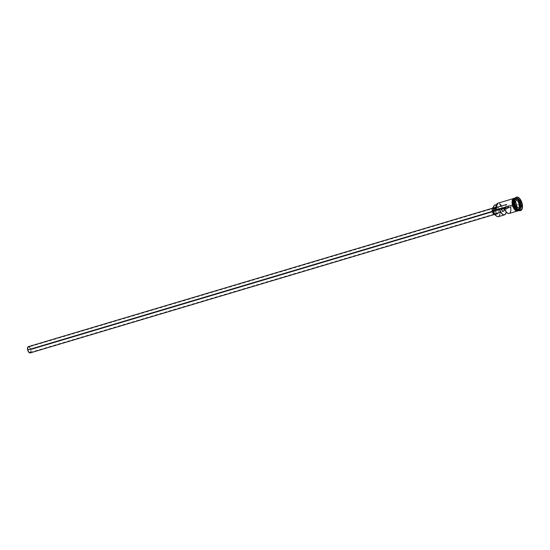 <?xml version="1.0" encoding="UTF-8"?>
<svg xmlns="http://www.w3.org/2000/svg" width="550" height="550" viewBox="0 0 550 550"><rect width="100%" height="100%" fill="white"/><g stroke="black" fill="none" stroke-linecap="round" stroke-linejoin="round"><path stroke-width="0.41" stroke-dasharray="2.75 2.06" d="M496.354 216.026A6.339 3.114 73.4 0 0 499.606 210.121L499.854 210.066A6.531 3.204 -106.6 0 1 496.43 216.081M505.979 207.336A2.798 1.375 -106.6 0 1 506.571 204.511A2.798 1.375 -106.6 0 1 508.75 207.048L30.676 349.635A2.798 1.375 73.4 0 0 28.497 347.098A2.798 1.375 73.4 0 0 27.906 349.924L505.979 207.336A2.798 1.375 73.4 0 0 506.144 207.873L504.281 208.065L506.144 207.873L504.384 208.402L506.144 207.873A2.798 1.375 -106.6 0 1 505.979 207.336L27.906 349.924L28.793 351.794L29.968 352.488L30.621 351.952L30.828 350.687L29.796 347.765L28.902 347.098L28.139 347.339L27.906 349.924A2.798 1.375 73.4 0 0 30.092 352.461A2.798 1.375 73.4 0 0 30.676 349.635L508.75 207.048L507.87 205.178L506.433 204.566L505.911 205.384L505.979 207.336M492.518 211.31L493.543 213.489L494.918 214.301L495.832 213.256L495.743 210.973A3.266 1.602 -106.6 0 1 495.062 214.273A3.266 1.602 -106.6 0 1 492.518 211.31A3.266 1.602 -106.6 0 1 493.199 208.017A3.266 1.602 -106.6 0 1 495.743 210.973L494.718 208.794L493.343 207.982L492.429 209.028L492.518 211.31M30.229 352.908A3.266 1.602 73.4 0 0 30.91 349.614L495.743 210.973L30.91 349.614A3.266 1.602 73.4 0 0 28.359 346.651M494.622 210.636L493.391 211.001L494.622 210.636L495.797 213.132L497.365 214.053L498.41 212.864L498.314 210.251A3.733 1.829 -106.6 0 1 497.53 214.019A3.733 1.829 -106.6 0 1 494.622 210.636A3.733 1.829 -106.6 0 1 495.399 206.869A3.733 1.829 -106.6 0 1 498.314 210.251L497.138 207.756L495.564 206.834L494.526 208.031L494.622 210.636M495.117 214.734A3.733 1.829 73.4 0 0 495.199 214.72A3.733 1.829 73.4 0 0 495.976 210.952L498.314 210.251L495.976 210.952A3.733 1.829 73.4 0 0 493.061 207.57L495.399 206.869M517.942 210.526A6.435 3.156 73.4 0 0 518.781 210.506A6.435 3.156 -106.6 0 1 513.837 204.641A6.435 3.156 -106.6 0 1 515.24 198.131A6.435 3.156 -106.6 0 1 520.204 203.988A6.435 3.156 -106.6 0 1 518.863 210.478A6.435 3.156 -106.6 0 1 516.876 209.949M520.327 203.954A6.531 3.204 73.4 0 0 515.219 198.041A6.531 3.204 73.4 0 1 515.233 198.034A6.531 3.204 73.4 0 1 520.327 203.954L521.73 203.583A6.992 3.431 -106.6 0 1 520.458 210.574A6.992 3.431 73.4 0 0 521.73 203.583L522.115 203.466L521.73 203.583A6.992 3.431 73.4 0 0 516.464 197.196A6.992 3.431 -106.6 0 1 521.73 203.583L521.111 203.727A6.531 3.204 -106.6 0 1 519.743 210.313A6.531 3.204 -106.6 0 1 517.873 209.88A6.531 3.204 73.4 0 0 521.111 203.727L520.327 203.954A6.531 3.204 73.4 0 1 518.966 210.547A6.531 3.204 73.4 0 0 518.966 210.547A6.531 3.204 73.4 0 0 520.327 203.954M518.726 210.519A6.435 3.156 73.4 0 0 520.128 204.009A6.435 3.156 73.4 0 0 515.164 198.151A6.435 3.156 -106.6 0 1 520.204 203.988L520.204 203.988A6.435 3.156 -106.6 0 1 518.801 210.499A6.435 3.156 73.4 0 0 520.128 204.009A6.435 3.156 73.4 0 0 515.102 198.172A6.435 3.156 73.4 0 0 514.388 198.612M517.956 210.849A6.531 3.204 73.4 0 0 519.317 204.256L520.094 204.029A6.531 3.204 -106.6 0 0 515.116 198.076A6.531 3.204 -106.6 0 1 520.094 204.029A6.531 3.204 -106.6 0 1 518.849 210.574M498.486 216.652A6.531 3.204 73.4 0 0 499.854 210.066L518.932 204.373A6.531 3.204 -106.6 0 1 517.756 210.897A6.531 3.204 -106.6 0 1 517.564 210.966A6.531 3.204 -106.6 0 1 512.469 205.04L512.112 202.599L512.593 199.643L514.126 198.392L516.182 199.272L517.509 200.922L518.932 204.373L519.262 207.941L518.389 210.416L516.615 210.966L515.212 210.141L513.886 208.498L512.469 205.04A6.531 3.204 -106.6 0 1 513.831 198.454A6.531 3.204 -106.6 0 1 514.03 198.406A6.531 3.204 -106.6 0 1 518.932 204.373L502.968 209.137A6.531 3.204 73.4 0 0 497.874 203.211M509.231 213.448A6.531 3.204 73.4 0 0 510.723 207.405L506.048 208.794A6.531 3.204 -106.6 0 1 506.241 211.949M517.77 210.939A6.573 3.224 73.4 0 0 518.952 204.373A6.573 3.224 73.4 0 0 514.663 198.378M514.587 198.227A6.573 3.224 -106.6 0 1 519.337 204.256A6.573 3.224 -106.6 0 1 518.588 210.547M510.723 207.405L504.549 208.876L510.723 207.405L504.577 208.945L506.048 208.794L506.227 212.101M496.526 208.306L496.409 209.701A2.798 1.375 -106.6 0 0 496.526 208.306A5.644 2.771 -106.6 0 1 497.97 204.112A5.644 2.771 -106.6 0 1 501.896 207.749L500.177 204.992L498.217 204.057L496.815 205.336L496.526 208.306M496.293 205.356L496.98 203.961L498.053 203.383L499.352 203.713L500.679 204.903L502.686 209.055L501.896 207.749L498.781 208.677A2.798 1.375 73.4 0 0 499.572 209.983L502.686 209.055A2.798 1.375 -106.6 0 1 501.896 207.749L498.781 208.677A5.644 2.771 73.4 0 0 494.856 205.04M514.69 199.189A6.531 3.204 -106.6 0 1 516.01 197.801A6.531 3.204 -106.6 0 1 521.111 203.727A6.531 3.204 73.4 0 0 517.921 198.268A6.531 3.204 73.4 0 0 514.69 199.189M513.81 199.684A6.435 3.156 -106.6 0 1 515.185 198.144L515.102 198.172C517.151 198.021 518.808 199.973 520.087 204.022L519.317 204.256A6.531 3.204 73.4 0 0 514.223 198.337M514.504 198.234L515.866 198.591L517.268 199.856L519.337 204.256L519.674 207.845L519.214 209.694L518.279 210.767M518.265 210.719L519.193 209.66L519.647 207.824L518.946 203.032L516.574 199.155L515.171 198.337L513.913 198.468M512.82 206.278L513.301 207.453M515.921 210.712L516.622 211.014M517.282 211.069L518.409 210.458L519.283 207.962L518.581 203.136L517.523 200.894L515.481 198.708L514.112 198.351L512.985 198.962M517.887 210.877L518.409 210.458M514.779 198.406L514.112 198.351M512.084 202.586L512.201 203.796M496.066 205.178L497.551 206.47L499.572 209.983A6.339 3.114 -106.6 0 1 499.606 210.121L499.95 212.492L499.482 215.366L497.998 216.576L495.997 215.724M515.185 198.144C513.604 198.907 513.171 201.066 513.879 204.627C515.158 208.677 516.814 210.629 518.863 210.478L518.781 210.506C520.362 209.749 520.795 207.591 520.087 204.022A6.531 3.204 -106.6 0 1 519.578 210.038M508.942 213.51L510.008 212.953M508.86 207.597A2.798 1.375 73.4 0 0 508.75 207.048A2.798 1.375 -106.6 0 1 508.86 207.597M492.889 207.639L493.611 207.563L494.801 208.457L495.976 210.952L496.072 213.558L495.027 214.748M28.834 346.651L30.724 349.002L30.848 352.316M496.464 204.82A6.531 3.204 -106.6 0 1 499.689 203.617A6.531 3.204 -106.6 0 1 502.968 209.137L502.686 209.055A6.339 3.114 73.4 0 0 499.531 203.83A6.339 3.114 73.4 0 0 496.437 204.909M515.439 207.137L518.396 209.502L519.881 209.055L516.918 206.69L515.439 207.137L516.918 206.69L515.625 201.486L514.14 201.926L515.439 207.137L518.396 209.502L519.042 208.388L518.396 209.502L519.881 209.055L516.918 206.69L515.639 201.417L514.14 201.926L515.439 207.137M515.804 199.086L514.14 201.926L515.804 199.086L517.282 198.639L515.804 199.086L516.636 199.753L515.804 199.086M496.478 207.522L496.107 207.632M494.505 208.113L28.497 347.098M495.062 214.273L494.216 214.521M497.53 214.019L495.199 214.72M517.564 210.966L516.808 211.193M519.743 210.313L518.966 210.547M520.658 210.526L520.266 210.643M514.979 198.11L516.395 198.88L518.093 201.018L519.372 204.256L518.712 210.623M516.01 197.801L515.233 198.034M513.831 198.454L513.074 198.681M496.581 204.524L497.97 204.112M493.199 208.017L492.346 208.264M503.498 211.269L500.72 212.094M496.107 213.476L494.587 213.923M494.141 214.06L30.092 352.461"/><path stroke-width="0.82" d="M496.286 215.964L496.43 216.081A6.531 3.204 -106.6 0 1 493.391 210.732L493.329 210.767A6.339 3.114 73.4 0 0 496.286 215.964A6.339 3.114 73.4 0 0 496.354 216.026M516.876 209.949A6.435 3.156 -106.6 0 1 513.837 204.641L513.762 204.669A6.435 3.156 73.4 0 1 514.388 198.612A6.435 3.156 73.4 0 0 513.762 204.669L493.295 210.629A6.339 3.114 73.4 0 0 493.329 210.767L493.391 210.732A6.531 3.204 73.4 0 0 498.486 216.652L504.563 214.844A6.531 3.204 -106.6 0 1 499.613 209.461L504.281 208.065A6.531 3.204 73.4 0 0 509.231 213.448L516.808 211.193M492.346 208.264L28.359 346.651A3.266 1.602 73.4 0 0 27.679 349.951L492.298 211.372L27.679 349.951A3.266 1.602 73.4 0 0 30.229 352.908L494.216 214.521M493.412 207.467L493.061 207.57A3.733 1.829 73.4 0 0 492.284 211.331L493.391 211.001L492.284 211.331A3.733 1.829 73.4 0 0 495.117 214.734M515.219 198.041A6.531 3.204 73.4 0 0 513.872 204.627A6.531 3.204 73.4 0 0 518.952 210.554A6.531 3.204 73.4 0 1 513.872 204.627L514.649 204.394A6.531 3.204 73.4 0 0 517.688 209.742A6.531 3.204 73.4 0 0 517.873 209.88A6.531 3.204 -106.6 0 1 514.649 204.394L513.872 204.627A6.531 3.204 73.4 0 1 515.219 198.041M518.588 210.547A6.573 3.224 -106.6 0 1 512.834 204.93L513.638 204.696A6.531 3.204 -106.6 0 1 515.116 198.076A6.531 3.204 -106.6 0 0 514.999 198.103L514.223 198.337A6.531 3.204 73.4 0 0 512.854 204.93A6.531 3.204 73.4 0 0 517.956 210.849L518.732 210.616A6.531 3.204 -106.6 0 1 513.638 204.696A6.531 3.204 -106.6 0 1 514.999 198.103M514.807 204.298L514.649 204.394A6.531 3.204 -106.6 0 1 514.69 199.189A6.531 3.204 73.4 0 0 514.607 199.409A6.531 3.204 73.4 0 0 514.649 204.394L514.807 204.298A6.992 3.431 73.4 0 0 520.266 210.643A6.992 3.431 73.4 0 0 520.458 210.574A6.992 3.431 -106.6 0 1 518.066 210.031A6.992 3.431 -106.6 0 1 514.807 204.298L515.199 204.188L514.807 204.298A6.992 3.431 -106.6 0 1 514.759 198.956A6.992 3.431 -106.6 0 1 516.464 197.196A6.992 3.431 73.4 0 0 516.271 197.237A6.992 3.431 73.4 0 0 514.807 204.298M509.513 213.338L508.317 213.462L506.997 212.733L505.725 211.248L504.281 208.065L499.613 209.461L501.476 209.268L499.613 209.461L501.05 212.637L502.989 214.589L504.268 214.899L505.333 214.349L506.241 211.949A6.531 3.204 -106.6 0 1 504.563 214.844M518.849 210.574A6.531 3.204 -106.6 0 1 518.732 210.616L516.897 211.214L515.426 210.458L514.223 209.117L512.414 205.047A6.573 3.224 73.4 0 0 517.77 210.939M519.578 210.038A6.531 3.204 -106.6 0 1 513.638 204.696L513.762 204.669A6.435 3.156 73.4 0 0 517.942 210.526M522.115 203.466A6.992 3.431 -106.6 0 1 520.658 210.526A6.992 3.431 -106.6 0 1 515.199 204.188L516.106 206.745L518.134 209.653L519.633 210.533L521.538 209.942L522.473 207.288L522.383 204.792L521.207 200.908L519.179 198L516.973 197.065L515.329 198.399L514.814 201.568L515.199 204.188A6.992 3.431 -106.6 0 1 516.656 197.127A6.992 3.431 -106.6 0 1 522.115 203.466M514.663 198.378A6.573 3.224 73.4 0 0 512.442 205.047L512.834 204.93A6.573 3.224 -106.6 0 1 514.587 198.227M504.577 208.945L504.185 208.986L504.577 208.945M496.437 204.909A6.339 3.114 73.4 0 0 496.402 204.999A6.339 3.114 73.4 0 0 496.409 209.701L496.127 206.305L496.581 204.566M520.348 200.929L521.675 206.236L519.984 209.137L516.966 206.724L515.639 201.417L517.33 198.516L520.348 200.929L517.33 198.516L515.639 201.417L516.966 206.724L519.984 209.137L521.675 206.236L520.348 200.929L518.76 201.451L516.636 199.753L518.76 201.451L520.238 201.004L521.538 206.216L520.059 206.656L518.76 201.451L520.059 206.656L521.538 206.216L519.881 209.055L521.675 206.236L520.348 200.929M516.649 209.853A6.435 3.156 73.4 0 1 513.762 204.669L513.837 204.641A6.435 3.156 -106.6 0 1 513.81 199.684M518.794 210.341L517.007 210.897L515.598 210.066L513.686 207.336L512.834 204.93L512.476 202.469L512.964 199.492L513.899 198.419L515.164 198.289M514.511 198.282L513.398 198.887L512.689 200.365L512.854 204.93L514.277 208.381L515.604 210.031L517 210.849L518.265 210.719M512.201 203.796L512.82 206.278M513.301 207.453L515.921 210.712M516.622 211.014L517.282 211.069M517.887 210.877L518.409 210.458M514.779 198.406L514.112 198.351M512.985 198.962L512.084 202.586M513.074 198.681L497.874 203.211A6.531 3.204 73.4 0 0 496.506 209.804L512.414 205.061L512.332 200.014L513.143 198.605L514.979 198.11M496.402 204.999L496.464 204.82A6.531 3.204 -106.6 0 0 496.506 209.804L493.295 210.629A2.798 1.375 73.4 0 0 493.412 209.234L496.176 208.409L493.412 209.234L493.508 206.889L494.285 205.363L495.103 204.985L496.567 205.487M496.581 204.524L494.856 205.04A5.644 2.771 73.4 0 0 493.412 209.234L493.295 210.629A6.339 3.114 -106.6 0 0 493.329 210.767L494.704 214.122L496.678 216.232M510.008 212.953L510.895 210.712L510.723 207.405M501.476 209.268L502.342 210.774L503.367 211.296L504.096 210.595L504.185 208.986A2.798 1.375 -106.6 0 1 503.498 211.269A2.798 1.375 -106.6 0 1 501.476 209.268L504.384 208.402L501.476 209.268M495.371 214.644L494.649 214.72L493.46 213.826L492.284 211.331L492.188 208.725L492.594 207.879L493.611 207.563M30.381 352.846L29.054 352.502L27.679 349.951L27.741 347.249L28.834 346.651M29.184 346.803L29.535 347.064M30.992 351.897L30.642 352.632M515.646 201.444L517.282 198.639L520.238 201.004L517.33 198.516L515.646 201.444M519.042 208.388L520.059 206.656L519.042 208.388M506.571 204.511L496.478 207.522M496.107 207.632L494.505 208.113M518.066 210.031L517.688 209.742M520.658 210.526L520.266 210.643M516.656 197.127L516.271 197.237M514.759 198.956L514.607 199.409M500.72 212.094L496.107 213.476M494.587 213.923L494.141 214.06"/></g></svg>
